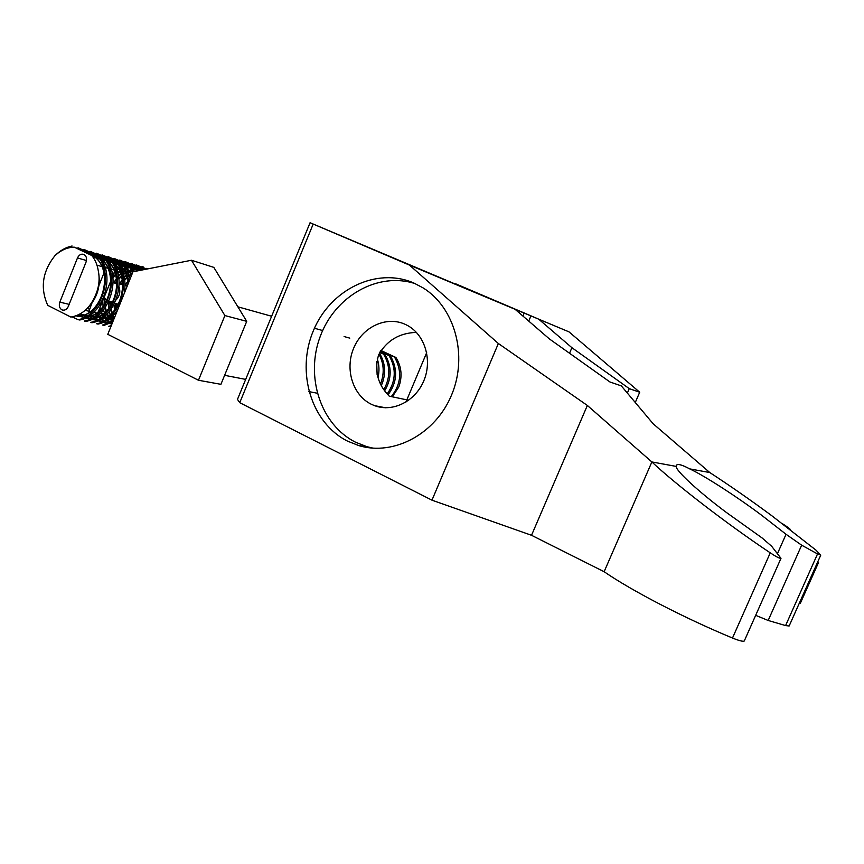 <?xml version="1.0" encoding="UTF-8"?>
<svg xmlns="http://www.w3.org/2000/svg" width="864" height="864" viewBox="0 0 864 864"><rect width="100%" height="100%" fill="white"/><g stroke="black" fill="none" stroke-linecap="round" stroke-linejoin="round"><path stroke-width="1.3" d="M107.201 301.072L104.22 297.313M110.106 282.668L111.542 282.301M113.065 282.247L117.558 284.537M61.862 309.809L62.327 310.003C64.886 310.597 66.884 309.409 68.31 306.428L86.044 262.084C87.145 258.487 86.4 255.917 83.808 254.394C81.119 253.627 79.013 254.815 77.479 257.958L59.821 302.152C58.741 305.618 59.422 308.167 61.862 309.809M89.068 316.084L94.23 316.786M97.114 314.593L111.499 279.212M136.555 271.08L135.637 269.471L137.646 270.864M132.473 273.013L129.892 267.808L131.339 268.229L133.196 271.739M110.948 326.462L108.454 326.365L111.283 325.631M129.125 281.34L124.07 266.123L125.539 266.544L124.07 265.259M112.784 321.894L104.026 325.382L102.535 325.058L113.53 320.069M130.14 278.813L125.539 266.544L131.555 275.281M117.601 309.938C112.18 317.768 105.656 322.477 98.042 324.065L96.541 323.73C117.796 320.771 131.663 284.645 118.184 264.416L119.664 264.848C124.524 273.143 126.047 282.69 124.232 293.49M112.212 262.688L113.713 263.12C127.235 283.435 113.314 319.745 91.994 322.726L90.461 322.391C111.812 319.399 125.744 283.036 112.212 262.688L84.467 249.653L83.452 249.869M106.175 260.939L107.687 261.382C121.262 281.815 107.266 318.352 85.86 321.365L84.316 321.03C105.743 318.006 119.75 281.405 106.175 260.939L78.3 247.838L77.285 248.065M128.563 282.722L126.425 285.768M132.397 273.186L129.276 275.184M128.164 276.037L124.632 279.385M123.358 280.865L120.917 284.288M115.355 303.426L115.927 309.863M145.303 269.352L136.598 265.01L146.426 269.136M134.352 268.909L132.052 269.46M131.004 269.795L127.85 271.112M126.781 271.674L123.498 273.812M122.364 274.709L118.757 278.219M117.45 279.785L115.355 282.798M109.75 302.044L110.225 307.994M110.635 309.938L112.169 314.593M112.752 315.868L114.188 318.416M143.845 269.644L131.08 263.39L143.867 268.844M128.758 267.311L126.317 267.916M125.269 268.261L122.062 269.633M120.982 270.216L117.644 272.441M116.489 273.38L112.806 277.052M104.252 297.389L104.468 306.061M104.846 308.124L106.369 312.962M106.952 314.28L108.896 317.671M109.598 318.643L111.877 321.203M142.452 269.924L125.496 261.749L143.651 269.687M123.098 265.702L120.517 266.35M119.448 266.706L116.208 268.132M99.63 308.761L100.494 311.299M101.077 312.66L103.032 316.159M103.734 317.153L106.024 319.788M106.855 320.544L109.566 322.553M141.102 270.184L119.848 260.075L142.096 269.989M117.364 264.06L114.89 264.686M97.794 315.641L100.094 318.341M100.926 319.118L103.658 321.17M139.784 270.443L114.134 258.401L140.411 270.324M94.943 317.671L97.686 319.777M98.701 320.382L102.233 321.872M135.637 269.471L108.346 256.694L137.063 269.881M88.873 316.202L91.627 318.362M92.653 318.978L96.196 320.512M129.892 267.808L102.481 254.966L131.339 268.229M82.62 314.615L85.504 316.926M86.53 317.552L90.148 319.097M124.07 266.123L96.552 253.217L125.539 266.544M95.224 257.062L93.83 257.299M78.376 314.809L83.938 317.704M118.184 264.416L90.547 251.446L119.664 264.848M84.467 249.653L113.713 263.12M78.3 247.838L107.687 261.382M74.239 247.158L89.478 253.573L101.585 259.61L91.8 255.539C95.094 259.567 97.232 264.535 98.215 270.41C99.965 278.705 99.079 286.934 95.548 295.11C90.212 307.822 81.983 315.133 70.87 317.066L47.736 305.338C40.036 288.036 42.401 271.534 54.821 255.82C60.718 250.236 67.198 247.342 74.239 247.158L91.8 255.539M101.585 259.61C115.204 280.174 101.142 316.948 79.65 319.993L78.084 319.648C99.598 316.602 113.681 279.752 100.051 259.168M127.516 285.304L127.105 285.952M132.095 273.953L129.438 275.767M128.315 276.674L124.729 280.228M123.433 281.837L121.608 284.472M116.046 303.599L116.456 309.064M136.285 268.92L135.454 269.039M134.881 269.147L132.246 269.816M131.198 270.162L128.045 271.566M126.965 272.16L123.66 274.417M122.515 275.368L118.854 279.104M117.515 280.811L116.057 282.982M110.452 302.216L110.776 307.141M111.143 309.226L112.601 314.118M113.173 315.446L114.426 317.833M143.78 269.654L140.702 268.304M130.712 267.311L129.848 267.451M129.298 267.548L126.511 268.272M125.453 268.639L122.256 270.097M121.165 270.713L117.806 273.067M116.64 274.05L112.892 277.992M111.521 279.817L110.862 280.789M104.879 298.62L105.03 305.154M105.376 307.368L106.812 312.466M107.384 313.837L109.285 317.347M109.966 318.352L112.201 320.987M139.212 268.585L135.14 266.674M126.706 265.54L126.166 265.572M123.638 265.939L120.712 266.717M119.642 267.095L116.392 268.618M100.03 307.757L100.958 310.781M101.52 312.196L103.421 315.824M104.112 316.85L106.358 319.561M107.168 320.35L109.825 322.412M110.797 323.017L112.072 323.676M138.326 270.734L136.447 268.985M133.607 266.954L129.503 265.032M121.003 263.887L120.452 263.93M119.351 264.06L118.444 264.2M117.914 264.308L115.074 265.064M98.183 315.328L100.44 318.114M101.261 318.913L103.918 321.03M104.9 321.646L108.281 323.179M111.964 323.935L109.598 323.59L111.931 324.022M134.687 271.447L130.799 267.354M127.948 265.313L123.8 263.369M115.236 262.224L114.664 262.278M95.267 317.466L97.945 319.626M98.939 320.252L101.606 321.667M103.669 322.24L108.983 322.844M111.586 322.596L112.579 322.402M131.846 274.558L125.075 265.702M122.202 263.639L118.033 261.673M109.393 260.539L108.81 260.593M89.381 316.148L91.908 318.211M92.891 318.848L96.304 320.458M97.643 320.89L102.956 321.527M105.559 321.289L114.437 317.79M128.866 281.956C127.624 274.525 124.438 268.542 119.286 264.028M116.402 261.954L112.19 259.967M103.475 258.844L102.881 258.887M101.79 259.027L100.796 259.189M83.376 314.788L85.784 316.764M86.778 317.423L90.202 319.075M97.319 319.961L91.508 319.529L96.865 320.188M99.468 319.972C107.266 318.632 113.67 313.718 118.66 305.219M123.509 286.222C123.325 276.156 119.966 268.196 113.422 262.332M110.516 260.237L106.272 258.239M97.481 257.116L96.876 257.17M95.785 257.299L94.576 257.515M78.721 314.647L84.013 317.671M85.374 318.114L90.698 318.838M93.29 318.632C100.904 317.401 107.233 312.703 112.277 304.538M117.58 283.727C117.191 274.007 113.832 266.306 107.482 260.626M104.566 258.509L100.278 256.489M76.388 315.662L84.445 317.466M87.037 317.282C94.489 316.138 100.742 311.634 105.829 303.772M111.553 281.264C110.992 271.868 107.633 264.406 101.477 258.887M98.539 256.759L94.208 254.707M75.697 315.911C84.877 316.753 92.75 312.433 99.306 302.951M105.44 278.834C104.728 269.741 101.38 262.505 95.386 257.126M92.426 254.977L88.063 252.914M87.491 308.146C97.6 297.94 101.174 285.358 98.215 270.41M72.058 316.872L78.084 319.648M90.547 251.446L89.554 251.662M96.552 253.217L95.569 253.422M102.481 254.966L101.509 255.172M95.612 257.234L94.856 257.602M108.346 256.694L107.384 256.889M114.134 258.401L113.184 258.595M119.848 260.075L118.908 260.28M125.496 261.749L124.567 261.932M118.919 263.866L118.325 264.146M117.968 264.319L115.344 265.799M98.539 311.461L98.993 312.876M99.479 314.215L101.002 317.509M131.08 263.39L130.162 263.574M124.567 265.475L123.995 265.745M123.617 265.928L121.046 267.365M120.064 268.002L117.007 270.324M115.938 271.274L113.854 273.348M102.751 300.964L103.183 307.951M103.529 309.884L104.836 314.528M105.322 315.824L106.726 318.827M136.598 265.01L135.691 265.194M130.151 267.062L129.6 267.322M129.211 267.516L126.803 268.844M125.842 269.449L122.839 271.685M121.792 272.592L118.433 276.037M117.223 277.517L113.983 282.388M108.421 302.087L108.929 309.852M109.285 311.688L110.603 316.159M111.1 317.412L112.385 320.112M146.837 269.05L141.145 266.803M134.73 269.082L132.494 270.302M131.555 270.886L128.596 273.046M127.559 273.92L124.276 277.204M123.098 278.608L119.513 283.91M113.994 304.495L114.61 311.699M114.977 313.448L115.463 315.263M148.77 268.596L146.545 268.38M128.898 279.709L125.01 285.379L127.246 285.995M142.042 266.62L143.402 267.019M110.819 323.255L112.018 323.816M137.894 270.821L137.192 270.086M136.933 269.849L135.464 268.553M105.041 321.948L108.184 323.222M134.201 271.544L131.404 268.337M131.263 268.207L129.805 266.911M103.648 322.25L109.447 322.607M97.61 320.9L103.421 321.3M106.412 320.814L114.815 316.861M128.358 283.241C127.3 274.99 123.941 268.434 118.271 263.585M100.3 319.507C121.727 315.922 131.328 275.756 112.396 261.878M85.32 318.136L91.13 318.622M94.111 318.179C115.7 314.734 125.507 274.18 106.445 260.161M76.162 315.738L84.877 317.25M87.847 316.829C109.588 313.524 119.61 272.57 100.429 258.422M75.892 315.835C100.008 319.421 116.046 272.732 94.327 256.662M72.068 246.002C65.718 247.309 59.972 250.582 54.821 255.82M92.588 301.331L88.97 311.224M106.067 267.743L105.538 269.05M104.63 271.318L98.01 287.82M112.698 276.199L115.355 269.449M115.517 266.522L113.929 263.477M118.962 286.74C120.701 291.708 119.718 296.125 116.014 299.992M113.746 301.482L108.572 301.752L113.108 302.875M818.23 563.036L800.701 602.456M391.316 396.598C401.198 384.113 402.278 370.948 394.556 357.102L395.906 357.469C401.555 366.53 402.527 376.337 398.844 386.899L392.31 396.814M387.191 393.898C395.906 381.445 396.544 368.69 389.113 355.633L390.485 356C398.045 369.392 397.224 382.342 388.022 394.848M383.864 389.567C390.496 377.525 390.398 365.72 383.584 354.143L384.977 354.521C391.964 366.487 391.867 378.562 384.696 390.744M380.506 383.94C384.556 373.54 384.026 363.614 378.929 354.154M381.348 385.528C386.24 374.144 385.603 363.323 379.436 353.084M377.114 374.641L376.682 361.444M377.978 377.784C379.501 371.25 379.264 364.921 377.266 358.798M317.218 393.217L308.902 391.608M245.678 379.393L224.597 375.322M349.79 338.137L344.099 336.55M191.484 260.258L213.818 267.376L246.726 321.343L220.914 384.329L198.472 380.257L224.899 315.565L191.484 260.258L132.97 271.793L107.784 334.325L198.472 380.257M246.726 321.343L224.899 315.565M383.584 354.143L379.739 352.48M389.113 355.633L380.149 351.724M394.556 357.102L380.603 350.957M380.43 351.238L390.485 356M379.955 352.091L384.977 354.521M380.894 350.471L395.906 357.469M627.35 393.077L629.262 388.638L571.914 347.706L538.736 319.194L569.02 331.873L455.414 284.267M569.02 331.873L639.706 392.234L635.278 402.494M455.62 283.792L536.933 318.395L530.95 315.889L528.736 321.084M571.914 347.706L569.538 353.257M530.95 315.889L538.736 319.194M629.262 388.638L639.706 392.234M426.676 352.685L405.886 402.138M519.674 310.986L518.962 312.649M524.254 312.93L522.925 316.073M770.256 552.841C776.088 556.729 779.663 558.554 780.991 558.328L771.638 546.242L762.124 537.98L726.527 512.568C698.22 491.497 675.475 470.329 676.21 466.409L651.866 461.948L604.13 571.72C631.444 590.566 683.662 617.792 732.488 638.032L770.256 552.841C727.315 524.243 675.594 484.315 651.866 461.948L587.347 405.454L531.522 535.291L604.13 571.72M587.347 405.454L498.366 343.505L409.439 265.086L515.074 309.29L549.472 338.99L609.919 381.964L621.324 385.895L653.141 423.76L709.798 472.554C730.156 485.827 750.859 500.245 771.887 515.797L816.026 550.184L820.746 555.152L789.145 625.99L785.592 625.579L817.538 553.943L801.662 545.184L768.172 620.471L785.592 625.579M777.557 553.414L786.046 534.287L761.368 515.052C736.603 496.487 704.398 475.697 689.666 468.871C682.592 465.059 678.251 463.774 676.674 464.994L676.21 466.409M416.351 332.338L415.962 332.413C399.179 333.083 386.716 340.6 378.572 354.953C374.144 370.721 377.698 384.469 389.243 396.166L408.704 400.248M371.52 404.363C352.879 395.485 344.704 369.349 353.624 348.289C362.275 327.089 386.154 315.673 405.032 324.259L407.29 325.372C424.742 334.562 432.529 359.802 423.954 380.462C415.595 401.22 392.936 412.582 374.641 405.68L371.52 404.363M415.379 283.705C378.076 271.404 335.016 296.147 320.242 336.431C305.024 376.531 320.598 424.85 355.666 442.271L366.908 446.677L373.151 448.168M413.77 282.982C376.24 266.641 329.972 289.753 313.232 331.042C295.974 372.092 311.288 423.122 347.652 441.191L358.981 445.651C393.952 456.181 435.802 433.89 451.786 394.502C468.094 355.266 454.756 307.465 423.112 287.906L413.77 282.982M515.074 309.29L310.068 222.728L409.439 265.086M313.178 224.089L239.738 402.689L431.968 500.17L531.522 535.291M498.366 343.505L431.968 500.17M310.068 222.728L237.47 399.384L239.738 402.689M768.172 620.471L755.676 615.341M744.379 640.775L744.271 641.002C743.094 641.725 739.174 640.742 732.488 638.032M786.046 534.287L801.662 545.184M817.538 553.943L820.746 555.152M709.798 472.554L689.666 468.871M97.816 313.276L93.798 312.347M92.254 311.99L85.19 310.349M89.467 309.107L87.102 308.556M69.152 304.344L59.821 302.152M86.486 260.518L77.479 257.958M115.085 270.281L111.175 269.179M109.663 268.747L105.084 267.462M103.55 267.03L102.47 266.728M101.704 266.512L96.962 265.172M788.886 528.628L782.395 523.67M114.923 282.679L117.58 283.392M119.07 283.792L123.53 284.99M87.512 315.727L79.952 314.01M63.115 310.187L62.327 310.003M111.748 262.483L108.529 261.554M105.7 260.734L101.304 259.47M99.576 258.962L92.956 257.051M141.318 268.596L141.89 268.758M135.767 266.965L136.339 267.138M130.14 265.324L130.723 265.496M107.449 322.985L108.173 323.147M124.438 263.66L125.032 263.833M118.67 261.976L119.275 262.148M95.688 320.339L96.271 320.479M112.838 260.269L113.443 260.442M106.92 258.541L107.536 258.725M100.937 256.792L101.563 256.975M77.49 316.256L78.268 316.429M94.878 255.02L95.515 255.204M88.733 253.228L89.381 253.411M114.61 303.242L119.092 304.344M790.128 529.578C790.722 529.351 788.108 527.353 782.276 523.584M818.143 563.382L800.345 603.266M817.754 561.859L818.294 563.209M322.661 330.545L314.442 328.244M271.631 316.256L237.859 306.806M676.674 464.994L676.21 466.042M385.506 407.765L374.641 405.68M358.981 445.651L366.908 446.677M780.991 558.328L744.271 641.002"/></g></svg>
